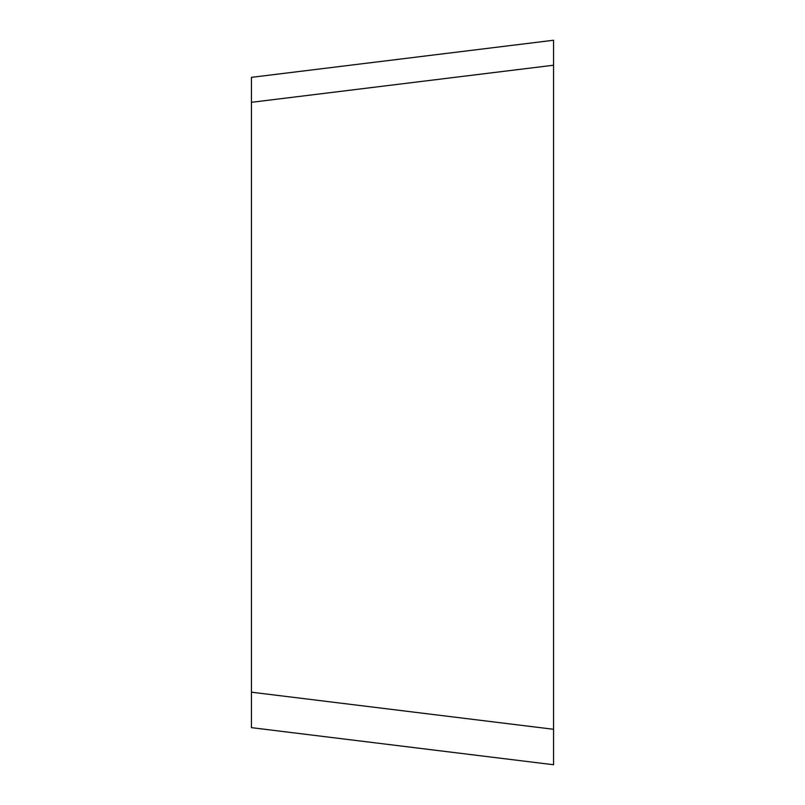 <?xml version="1.0" encoding="UTF-8"?>
<svg xmlns="http://www.w3.org/2000/svg" width="805" height="805" viewBox="0 0 805 805"><rect width="100%" height="100%" fill="white"/><g stroke="black" fill="none" stroke-linecap="round" stroke-linejoin="round"><path stroke-width="1.21" d="M251.432 77.35L251.432 102.316L251.432 77.35L553.568 40.25L553.568 764.75L251.432 727.65L251.432 692.189L553.568 729.29L553.568 65.215L553.568 402.5M553.568 65.215L251.432 102.316L251.432 692.189M251.432 702.685L251.432 727.65M553.568 729.29L553.568 604.937"/></g></svg>
